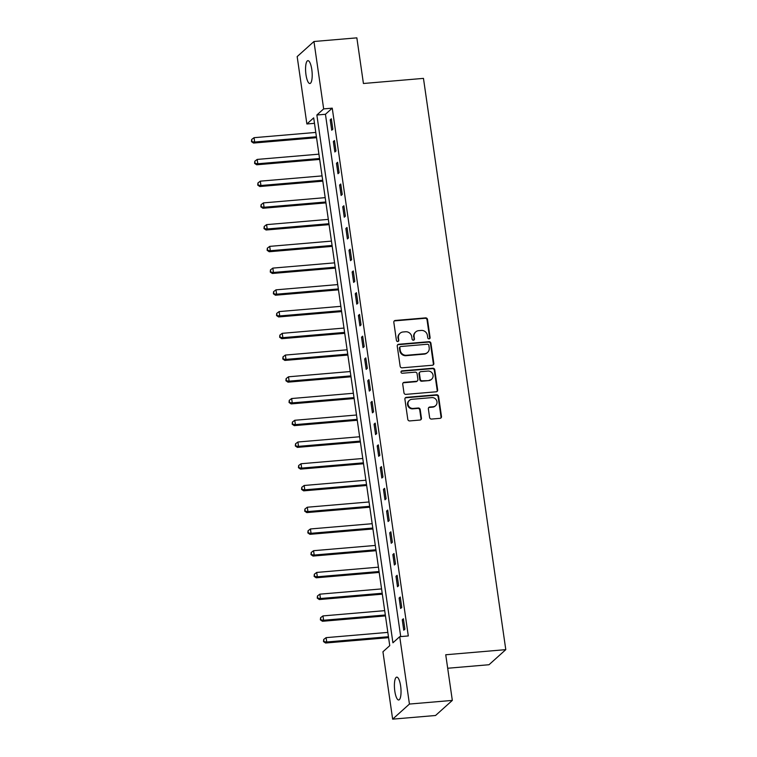 <?xml version="1.0" encoding="UTF-8"?>
<svg xmlns="http://www.w3.org/2000/svg" width="757" height="757" viewBox="0 0 757 757"><rect width="100%" height="100%" fill="white"/><g stroke="black" fill="none" stroke-linecap="round" stroke-linejoin="round"><path stroke-width="1.14" d="M429.105 338.871A1.23 1.154 48 0 0 430.108 337.584L427.497 319.445A1.76 1.656 48 0 0 425.566 317.883L395.258 320.466A1.76 1.656 48 0 0 393.82 322.312L396.431 340.451A1.23 1.154 48 0 0 398.428 341.265A1.23 1.154 48 0 0 398.788 340.253L398.447 337.906A5.63 5.29 48 0 1 403.046 331.982L405.572 331.765A5.63 5.29 48 0 1 411.751 336.77L412.092 339.117A1.23 1.154 48 0 0 414.088 339.931A1.23 1.154 48 0 0 414.448 338.918L414.107 336.562A5.63 5.29 48 0 1 418.716 330.648L421.233 330.43A5.63 5.29 48 0 1 427.412 335.436L427.752 337.783A1.23 1.154 48 0 0 429.105 338.871M429.493 338.767A1.23 1.154 48 0 0 429.654 337.991L427.043 319.851A1.76 1.656 48 0 0 425.112 318.29L394.804 320.873A1.76 1.656 48 0 0 394.113 321.091M398.173 341.435A1.23 1.154 48 0 0 398.333 340.659L398.447 337.906M413.833 340.101A1.23 1.154 48 0 0 413.994 339.325L414.107 336.562M394.813 691.169A11.469 3.179 85.1 0 1 396.744 677.137A11.469 3.179 85.1 0 1 400.623 685.956A11.469 3.179 85.1 0 1 398.693 699.988A11.469 3.179 85.1 0 1 394.813 691.169M305.979 74.697A11.469 3.179 85.1 0 1 307.91 60.664A11.469 3.179 85.1 0 1 311.789 69.483A11.469 3.179 85.1 0 1 309.859 83.516A11.469 3.179 85.1 0 1 305.979 74.697M429.607 417.495A1.76 1.656 48 0 0 431.537 419.056L440.044 418.337A1.76 1.656 48 0 0 441.482 416.482L438.577 396.337A1.76 1.656 48 0 0 436.647 394.776L406.339 397.359A1.76 1.656 48 0 0 404.9 399.213L407.796 419.35A1.76 1.656 48 0 0 409.726 420.92L420.003 420.04A1.76 1.656 48 0 0 421.441 418.186L420.201 409.575A1.76 1.656 48 0 0 418.271 408.004L413.171 408.439A4.703 4.428 48 0 1 409.367 400.377A4.703 4.428 48 0 1 411.855 399.308L431.812 397.605A4.703 4.428 48 0 1 435.616 405.676A4.703 4.428 48 0 1 433.127 406.736L429.806 407.02A1.76 1.656 48 0 0 428.367 408.875L429.607 417.495M313.956 41.503L356.85 37.85L363.426 83.497L423.466 78.378L505.79 649.638L445.741 654.758L452.326 700.405L409.433 704.057L392.646 719.15L382.938 651.768L389.741 645.645L313.691 117.865L306.878 123.978L297.17 56.595L313.956 41.503L323.665 108.894L316.861 115.007L392.921 642.797L399.724 636.675L409.433 704.057M399.724 636.675L408.297 635.946L332.247 108.156L323.665 108.894M432.389 365.243A1.76 1.656 48 0 0 433.827 363.398L430.922 343.252A1.76 1.656 48 0 0 428.992 341.691L398.684 344.274A1.76 1.656 48 0 0 397.245 346.129L400.15 366.265A1.76 1.656 48 0 0 402.081 367.826L432.389 365.243M434.755 369.795L437.65 389.94A1.76 1.656 48 0 1 436.212 391.795L405.903 394.369A1.76 1.656 48 0 1 403.973 392.807L402.733 384.187A1.76 1.656 48 0 1 404.172 382.342L416.464 381.291A1.76 1.656 48 0 0 417.902 379.437L417.079 373.721A1.76 1.656 48 0 0 415.148 372.16L402.346 373.248A1.23 1.154 48 0 1 401.352 371.138A1.23 1.154 48 0 1 402.005 370.864L432.824 368.233A1.76 1.656 48 0 1 434.755 369.795L434.3 370.201L437.196 390.347L437.65 389.94M332.247 108.156L325.444 114.279L400.708 636.59M330.213 119.814L331.708 130.242L332.843 129.229L331.339 118.792L330.213 119.814L331.471 119.701M333.345 141.55L334.849 151.987L335.976 150.965L334.471 140.528L333.345 141.55L334.603 141.436M336.477 163.285L337.982 173.722L339.108 172.7L337.613 162.263L336.477 163.285L337.736 163.181M339.609 185.02L341.114 195.457L342.24 194.435L340.745 184.008L339.609 185.02L340.868 184.916M342.741 206.765L344.246 217.193L345.372 216.171L343.877 205.743L342.741 206.765L344 206.652M345.873 228.5L347.378 238.928L348.513 237.916L347.009 227.479L345.873 228.5L347.141 228.387M349.005 250.236L350.51 260.673L351.645 259.651L350.141 249.214L349.005 250.236L350.273 250.132M352.137 271.971L353.642 282.408L354.778 281.386L353.273 270.949L352.137 271.971L353.405 271.867M355.27 293.707L356.774 304.144L357.91 303.122L356.405 292.694L355.27 293.707L356.538 293.602M358.402 315.451L359.906 325.879L361.042 324.867L359.537 314.429L358.402 315.451L359.67 315.338M361.534 337.187L363.038 347.624L364.174 346.602L362.669 336.165L361.534 337.187L362.802 337.073M364.666 358.922L366.17 369.359L367.306 368.337L365.801 357.9L364.666 358.922L365.934 358.818M367.798 380.657L369.302 391.095L370.438 390.073L368.933 379.645L367.798 380.657L369.066 380.553M370.93 402.402L372.435 412.83L373.57 411.808L372.065 401.38L370.93 402.402L372.198 402.289M374.062 424.138L375.567 434.565L376.702 433.553L375.198 423.116L374.062 424.138L375.33 424.024M377.194 445.873L378.699 456.31L379.834 455.288L378.33 444.851L377.194 445.873L378.462 445.769M380.326 467.608L381.831 478.046L382.966 477.024L381.462 466.586L380.326 467.608L381.594 467.504M383.458 489.344L384.963 499.781L386.098 498.759L384.594 488.331L383.458 489.344L384.726 489.24M386.59 511.089L388.095 521.516L389.23 520.504L387.726 510.067L386.59 511.089L387.858 510.975M389.723 532.824L391.227 543.261L392.363 542.239L390.858 531.802L389.723 532.824L390.99 532.71M392.855 554.559L394.359 564.996L395.495 563.974L393.99 553.537L392.855 554.559L394.123 554.455M395.987 576.295L397.491 586.732L398.627 585.71L397.122 575.282L395.987 576.295L397.255 576.191M399.119 598.039L400.623 608.467L401.759 607.445L400.254 597.018L399.119 598.039L400.387 597.926M402.251 619.775L403.755 630.202L404.891 629.19L403.386 618.753L402.251 619.775L403.519 619.661M447.69 668.251L489.003 664.731L505.79 649.638M452.326 700.405L435.54 715.497L392.646 719.15M314.477 123.334L306.878 123.978M325.444 114.279L316.861 115.007M415.735 331.926L415.281 332.332A5.63 5.29 48 0 0 413.653 336.979M400.075 333.26L399.62 333.667A5.63 5.29 48 0 0 397.993 338.313M433.07 365.025A1.76 1.656 48 0 0 433.373 363.805L430.468 343.659A1.76 1.656 48 0 0 428.547 342.098L398.229 344.681A1.76 1.656 48 0 0 397.548 344.899M428.841 345.334A1.23 1.154 48 0 0 427.487 344.236L400.879 346.507A1.23 1.154 48 0 0 399.876 347.804L400.235 350.273A5.63 5.29 48 0 0 406.405 355.279L424.592 353.727A5.63 5.29 48 0 0 429.2 347.813L428.841 345.334M400.235 346.782L399.781 347.189A1.23 1.154 48 0 0 399.422 348.211L399.876 347.804M427.573 352.45L427.118 352.866A5.63 5.29 48 0 1 424.138 354.134L405.951 355.686A5.63 5.29 48 0 1 399.781 350.68L399.422 348.211M436.903 391.577A1.76 1.656 48 0 0 437.196 390.347M417.391 380.894L416.937 381.301A1.76 1.656 48 0 1 416.009 381.698L403.718 382.749A1.76 1.656 48 0 0 403.036 382.966M434.3 370.201A1.76 1.656 48 0 0 432.37 368.64L401.551 371.271A1.23 1.154 48 0 0 401.153 371.375M429.219 380.203A4.703 4.428 48 0 0 432.654 373.882A4.703 4.428 48 0 0 427.904 371.072L420.873 371.668A1.76 1.656 48 0 0 419.435 373.523L420.258 379.238A1.76 1.656 48 0 0 422.188 380.799L428.765 380.61A4.703 4.428 48 0 0 431.253 379.55L431.708 379.134M419.946 372.075L419.492 372.482A1.76 1.656 48 0 0 418.981 373.93L419.435 373.523M428.765 380.61L421.734 381.216A1.76 1.656 48 0 1 419.804 379.645L418.981 373.93M435.616 405.676L435.161 406.083A4.703 4.428 48 0 1 432.673 407.152L429.351 407.436A1.76 1.656 48 0 0 428.67 407.645M409.367 400.377L408.912 400.784A4.703 4.428 48 0 0 412.716 408.846L413.171 408.439M420.684 419.823A1.76 1.656 48 0 0 420.987 418.602L419.747 409.982A1.76 1.656 48 0 0 417.817 408.411L412.716 408.846M440.725 418.119A1.76 1.656 48 0 0 441.028 416.889L438.123 396.753A1.76 1.656 48 0 0 436.193 395.182L405.884 397.766A1.76 1.656 48 0 0 405.203 397.983M315.783 132.428L254.049 137.689L254.674 142.032L253.538 143.054L316.54 137.689M251.92 141.228L251.665 139.487L251.466 141.635L254.674 142.032L316.417 136.771M251.665 139.487L254.049 137.689M253.538 143.054L251.466 141.635M318.915 154.163L257.181 159.424L257.806 163.767L256.67 164.789L319.672 159.424M255.052 162.963L254.797 161.222L254.598 163.37L257.806 163.767L319.549 158.516M254.797 161.222L257.181 159.424M256.67 164.789L254.598 163.37M322.047 175.898L260.313 181.16L260.938 185.512L259.802 186.525L322.804 181.16M258.184 184.699L257.929 182.957L257.73 185.105L260.938 185.512L322.681 180.251M257.929 182.957L260.313 181.16M259.802 186.525L257.73 185.105M325.179 197.643L263.445 202.895L264.07 207.248L262.934 208.27L325.936 202.895M261.316 206.434L261.061 204.702L260.862 206.85L264.07 207.248L325.813 201.987M261.061 204.702L263.445 202.895M262.934 208.27L260.862 206.85M328.311 219.379L266.578 224.64L267.202 228.983L266.067 230.005L329.077 224.64M264.448 228.179L264.193 226.438L263.994 228.586L267.202 228.983L328.945 223.722M264.193 226.438L266.578 224.64M266.067 230.005L263.994 228.586M331.443 241.114L269.71 246.375L270.334 250.718L269.199 251.74L332.209 246.375M267.581 249.914L267.325 248.173L267.126 250.321L270.334 250.718L332.077 245.457M267.325 248.173L269.71 246.375M269.199 251.74L267.126 250.321M334.585 262.849L272.842 268.11L273.466 272.463L272.331 273.476L335.342 268.11M270.713 271.649L270.457 269.908L270.258 272.056L273.466 272.463L335.209 267.202M270.457 269.908L272.842 268.11M272.331 273.476L270.258 272.056M337.717 284.585L275.974 289.846L276.598 294.199L275.463 295.221L338.474 289.846M273.845 293.385L273.589 291.653L273.391 293.792L276.598 294.199L338.341 288.937M273.589 291.653L275.974 289.846M275.463 295.221L273.391 293.792M340.849 306.33L279.106 311.591L279.73 315.934L278.595 316.956L341.606 311.581M276.977 315.13L276.721 313.389L276.523 315.537L279.73 315.934L341.473 310.673M276.721 313.389L279.106 311.591M278.595 316.956L276.523 315.537M343.981 328.065L282.238 333.326L282.863 337.669L281.727 338.691L344.738 333.326M280.109 336.865L279.853 335.124L279.655 337.272L282.863 337.669L344.605 332.408M279.853 335.124L282.238 333.326M281.727 338.691L279.655 337.272M347.113 349.8L285.37 355.061L285.995 359.405L284.869 360.427L347.87 355.061M283.241 358.6L282.986 356.859L282.787 359.007L285.995 359.405L347.737 354.144M282.986 356.859L285.37 355.061M284.869 360.427L282.787 359.007M350.245 371.536L288.502 376.797L289.127 381.15L288.001 382.162L351.002 376.797M286.373 380.336L286.118 378.595L285.919 380.743L289.127 381.15L350.87 375.888M286.118 378.595L288.502 376.797M288.001 382.162L285.919 380.743M353.377 393.271L291.634 398.532L292.259 402.885L291.133 403.907L354.134 398.532M289.505 402.071L289.25 400.339L289.051 402.487L292.259 402.885L354.002 397.624M289.25 400.339L291.634 398.532M291.133 403.907L289.051 402.487M356.509 415.016L294.766 420.277L295.391 424.62L294.265 425.642L357.266 420.267M292.637 423.816L292.391 422.075L292.183 424.223L295.391 424.62L357.134 419.359M292.391 422.075L294.766 420.277M294.265 425.642L292.183 424.223M359.641 436.751L297.898 442.012L298.532 446.356L297.397 447.378L360.398 442.012M295.769 445.551L295.523 443.81L295.315 445.958L298.532 446.356L360.266 441.094M295.523 443.81L297.898 442.012M297.397 447.378L295.315 445.958M362.773 458.487L301.031 463.748L301.665 468.1L300.529 469.113L363.53 463.748M298.901 467.287L298.655 465.546L298.447 467.694L301.665 468.1L363.398 462.839M298.655 465.546L301.031 463.748M300.529 469.113L298.447 467.694M365.905 480.222L304.163 485.483L304.797 489.836L303.661 490.848L366.662 485.483M302.034 489.022L301.788 487.29L301.579 489.429L304.797 489.836L366.53 484.575M301.788 487.29L304.163 485.483M303.661 490.848L301.579 489.429M369.038 501.967L307.295 507.228L307.929 511.571L306.793 512.593L369.795 507.218M305.166 510.767L304.92 509.026L304.711 511.174L307.929 511.571L369.662 506.31M304.92 509.026L307.295 507.228M306.793 512.593L304.711 511.174M372.17 523.702L310.427 528.963L311.061 533.307L309.925 534.328L372.927 528.963M308.298 532.502L308.052 530.761L307.844 532.909L311.061 533.307L372.794 528.045M308.052 530.761L310.427 528.963M309.925 534.328L307.844 532.909M375.302 545.437L313.559 550.699L314.193 555.042L313.057 556.064L376.059 550.699M311.43 554.238L311.184 552.496L310.976 554.644L314.193 555.042L375.926 549.781M311.184 552.496L313.559 550.699M313.057 556.064L310.976 554.644M378.434 567.173L316.7 572.434L317.325 576.787L316.189 577.799L379.191 572.434M314.562 575.973L314.316 574.232L314.108 576.38L317.325 576.787L379.058 571.526M314.316 574.232L316.7 572.434M316.189 577.799L314.108 576.38M381.566 588.908L319.833 594.169L320.457 598.522L319.322 599.544L382.323 594.169M317.694 597.708L317.448 595.977L317.24 598.125L320.457 598.522L382.19 593.261M317.448 595.977L319.833 594.169M319.322 599.544L317.24 598.125M384.698 610.653L322.965 615.914L323.589 620.257L322.454 621.279L385.455 615.905M320.826 619.453L320.58 617.712L320.372 619.86L323.589 620.257L385.322 614.996M320.58 617.712L322.965 615.914M322.454 621.279L320.372 619.86M387.83 632.388L326.097 637.649L326.721 641.993L325.586 643.015L388.587 637.649M323.958 641.188L323.712 639.447L323.504 641.595L326.721 641.993L388.455 636.732M323.712 639.447L326.097 637.649M325.586 643.015L323.504 641.595"/></g></svg>
